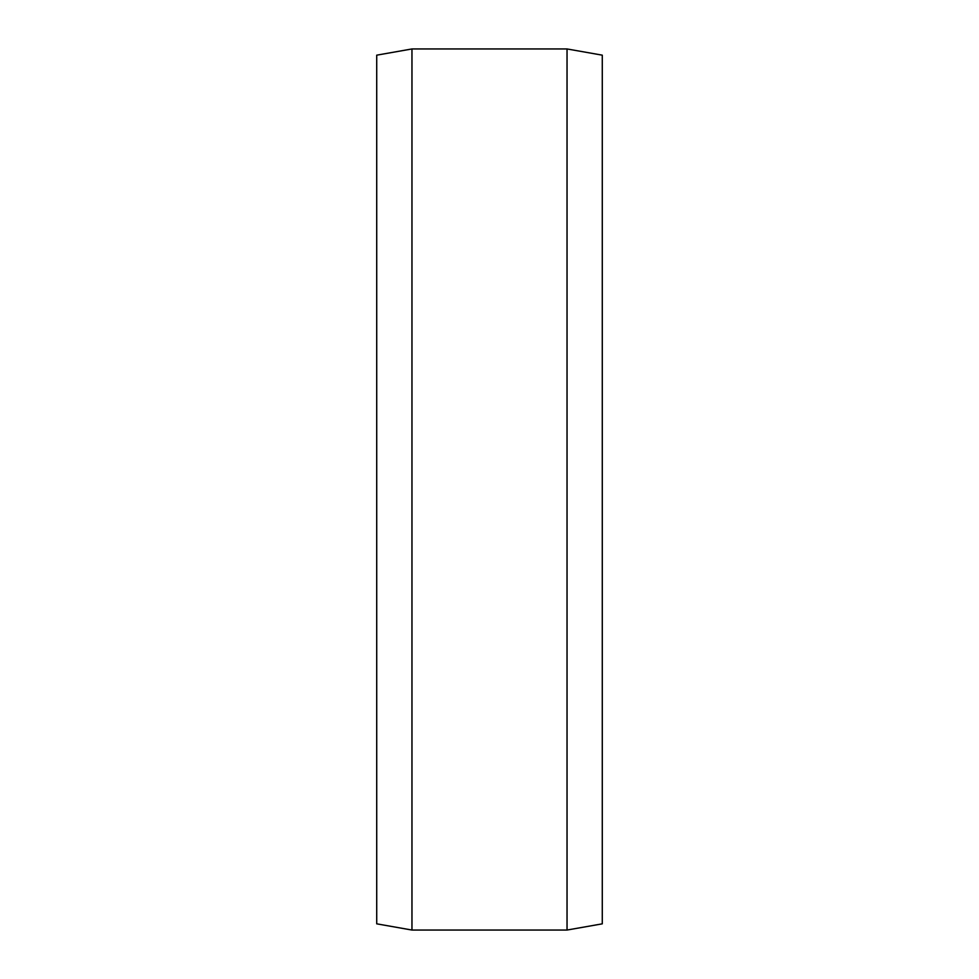 <?xml version="1.0" encoding="UTF-8"?>
<svg xmlns="http://www.w3.org/2000/svg" width="979" height="979" viewBox="0 0 979 979"><rect width="100%" height="100%" fill="white"/><g stroke="black" fill="none" stroke-linecap="round" stroke-linejoin="round"><path stroke-width="1.47" d="M602.281 55.167L602.281 923.833L567.037 930.05L567.037 48.95L602.281 55.167M411.963 930.05L376.719 923.833L376.719 55.167L411.963 48.95L411.963 930.05L567.037 930.05M411.963 48.95L567.037 48.95"/></g></svg>
